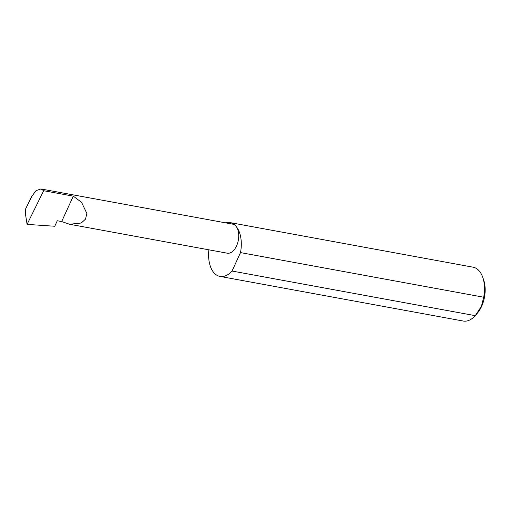 <?xml version="1.0" encoding="UTF-8"?>
<svg xmlns="http://www.w3.org/2000/svg" width="510" height="510" viewBox="0 0 510 510"><rect width="100%" height="100%" fill="white"/><g stroke="black" fill="none" stroke-linecap="round" stroke-linejoin="round"><path stroke-width="0.76" d="M61.672 221.55L69.558 224.253L81.3 223.01L85.54 219.102L86.853 213.454L81.587 202.368L73.3 196.159L61.672 221.55L57.279 220.747L54.761 226.249L27.068 224.381L43.675 190.721L40.908 188.961L36.012 190.663L31.837 196.299L25.704 208.737L25.5 214.245L27.068 224.381M208.877 249.817A27.374 15.861 -79.6 0 0 214.174 273.022A27.374 15.861 -79.6 0 0 220.008 276.42L463.201 321.039A27.374 15.861 -79.6 0 0 475.25 315.664L481.434 306.306L483.69 297.222L240.497 252.597A27.374 15.861 -79.6 0 0 235.722 225.962A14.771 8.555 100.4 0 1 237.603 243.142A14.771 8.555 100.4 0 1 227.243 253.19L69.558 224.253M483.69 297.222A27.374 15.861 -79.6 0 0 482.702 277.204L483.588 279.716A24.091 13.955 100.4 0 1 477.468 313.057L475.945 314.861M482.702 277.204A27.374 15.861 -79.6 0 0 478.909 270.587A27.374 15.861 -79.6 0 0 473.082 267.189L229.889 222.564A27.374 15.861 -79.6 0 0 225.414 222.813M40.908 188.961L232.573 224.126A14.771 8.555 100.4 0 1 235.722 225.962A27.374 15.861 -79.6 0 0 229.889 222.564M43.675 190.721L73.3 196.159M475.25 315.664L232.056 271.039A27.374 15.861 -79.6 0 1 220.008 276.42M240.497 252.597L232.056 271.039"/></g></svg>
